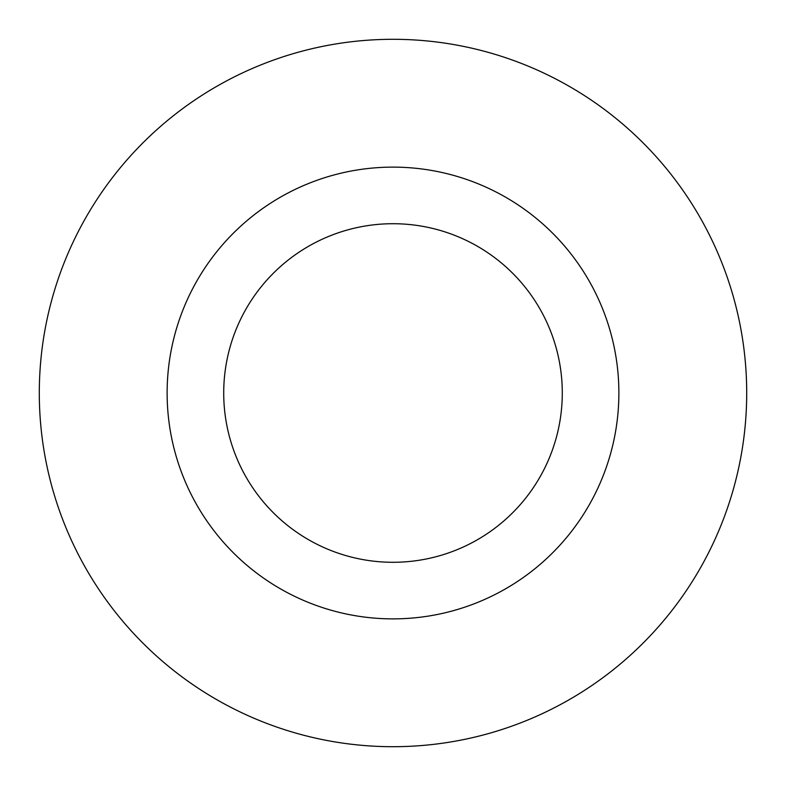 <?xml version="1.0" encoding="UTF-8"?>
<svg xmlns="http://www.w3.org/2000/svg" width="786" height="786" viewBox="0 0 786 786"><rect width="100%" height="100%" fill="white"/><g stroke="black" fill="none" stroke-linecap="round" stroke-linejoin="round"><path stroke-width="1.18" d="M223.715 393A169.285 169.285 0 0 0 393 562.285A169.285 169.285 0 0 0 562.285 393A169.285 169.285 0 0 0 393 223.715A169.285 169.285 0 0 0 223.715 393M39.3 393A353.7 353.7 0 0 1 393 39.3A353.7 353.7 0 0 1 746.7 393A353.7 353.7 0 0 1 393 746.7A353.7 353.7 0 0 1 39.3 393A353.7 353.7 0 0 1 393 39.3A353.7 353.7 0 0 1 746.7 393A353.7 353.7 0 0 1 393 746.7A353.7 353.7 0 0 1 39.3 393M167.123 393A225.877 225.877 0 0 1 393 167.123A225.877 225.877 0 0 1 618.877 393A225.877 225.877 0 0 1 393 618.877A225.877 225.877 0 0 1 167.123 393"/></g></svg>
